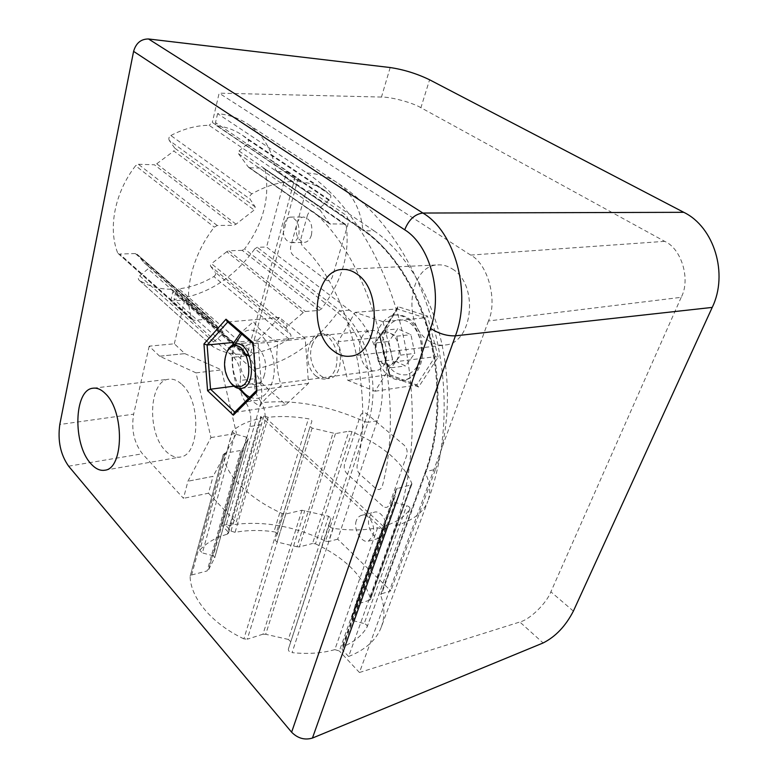 <?xml version="1.0" encoding="UTF-8"?>
<svg xmlns="http://www.w3.org/2000/svg" width="778" height="778" viewBox="0 0 778 778"><rect width="100%" height="100%" fill="white"/><g stroke="black" fill="none" stroke-linecap="round" stroke-linejoin="round"><path stroke-width="0.58" stroke-dasharray="3.89 2.92" d="M452.456 269.032C478.985 284.485 473.034 343.166 445.347 344.975C439.23 345.792 433.424 344.207 427.919 340.219C402.09 323.171 409.063 265.57 437.771 264.909C442.828 264.569 447.72 265.94 452.456 269.032M181.974 384.536C201.366 401.37 199.907 455.149 180.379 457.007C175.313 457.911 170.392 455.879 165.617 450.919C146.838 432.811 148.802 380.724 168.748 379.217C173.202 378.623 177.608 380.403 181.974 384.536M664.665 241.345L470.671 255.087C487.787 263.693 497.823 300.405 488.448 320.974L681.207 297.313C690.825 279.613 681.528 248.532 664.665 241.345L420.908 107.695L429.592 79.784M233.604 357.228L247.978 355.672C253.434 361.293 255.68 368.947 254.717 378.653L240.363 380.461C241.306 370.659 239.05 362.918 233.604 357.228L170.654 300.989L172.804 291.799L246.568 356.849L246.159 354.739L244.866 354.301C232.865 354.885 222.187 352.308 212.822 346.58L212.55 346.366C211.616 345.072 211.947 343.604 213.532 341.97L222.372 334.326L222.946 331.661L218.54 328.063L211.606 319.515L210.05 319.019L193.994 320.283L191.865 318.98C183.102 293.598 191.641 256.195 214.261 227.147L217.198 225.494L233.604 225.309L236.035 224.19L254.192 210.021L255.252 206.948L250.001 199.11C249.164 197.165 249.767 195.414 251.829 193.868C265.347 186.234 278.563 182.12 291.458 181.537L294.891 178.357L246.568 356.849M247.978 355.672L184.765 300.084L170.654 300.989M244.866 354.301L171.004 289.251L172.308 289.737L172.804 291.799M171.004 289.251C159.237 289.221 148.637 286.216 139.213 280.236L212.822 346.58M213.532 341.97L139.719 275.83C138.231 277.328 137.969 278.728 138.941 280.022L139.213 280.236M139.719 275.83L148.053 268.877L222.372 334.326M222.839 331.564L148.51 266.339L148.053 268.877M148.394 266.241L144.027 262.663L137.191 254.464L211.908 319.875M210.05 319.019L135.333 253.56L137.191 254.464M135.333 253.56L119.695 254.027L193.994 320.283M191.865 318.98L118.071 253.453L119.695 254.027M117.566 252.675C107.977 227.866 114.784 192.497 135.596 165.733L214.261 227.147M217.198 225.494L138.396 164.275L135.596 165.733M138.396 164.275L154.384 164.78L233.604 225.309M236.035 224.19L156.718 163.808L154.384 164.78M156.718 163.808L173.854 151.029L254.192 210.021M255.252 206.948L174.749 148.131L173.854 151.029M174.749 148.131L169.273 140.439L250.001 199.11M251.829 193.868L170.839 135.518C168.894 136.909 168.369 138.552 169.273 140.439M170.839 135.518C183.715 128.769 196.464 125.375 209.097 125.316L291.458 181.537M294.891 178.357L212.316 122.418L209.097 125.316M377.622 527.756L334.822 649.62L339.354 651.001L382.406 529.225L377.622 527.756C364.629 530.431 349.818 530.635 333.198 528.369C330.504 527.756 329.162 526.648 329.152 525.043L330.971 518.177L328.617 516.232L301.952 510.242L285.789 513.995L282.219 513.529C247.939 498.192 224.823 474.045 223.286 454.663L224.823 453.273L240.791 450.433L242.23 449.451L248.24 438.695L246.548 437.178L235.044 434.017L232.262 431.537L232.544 431.07C239.254 425.06 248.445 420.888 260.115 418.554L261.291 417.728L260.727 416.454L227.993 531.812L228.469 533.202L227.293 534.194L260.115 418.554M334.822 649.62C322.16 653.257 307.913 654.259 292.061 652.625L333.198 528.369M329.152 525.043L288.356 649.153C288.268 650.914 289.513 652.071 292.061 652.625M288.356 649.153L330.971 518.177M328.617 516.232L288.317 639.428L290.466 641.461M288.317 639.428L265.726 634.284L304.811 510.465M301.952 510.242L262.993 634.187L265.726 634.284M262.993 634.187L247.278 639.195L285.789 513.995M282.219 513.529L243.874 638.855L247.278 639.195M243.874 638.855C211.762 623.693 190.698 598.136 190.104 576.605L223.286 454.663M224.823 453.273L191.641 574.981L190.104 576.605M191.641 574.981L207.133 570.945L240.791 450.433M208.572 569.768L242.23 449.451L208.572 569.768L207.133 570.945M208.572 569.739L214.709 557.7L248.094 438.938M246.548 437.178L213.308 555.813L214.709 557.7M213.308 555.813L202.377 552.915L235.044 434.017M232.544 431.07L199.8 550.289L202.377 552.915M200.111 549.745C206.851 542.645 215.905 537.462 227.293 534.194M249.952 426.529C251.936 417.455 250.438 409.277 245.449 402.012L259.794 399.96C264.792 407.147 266.28 415.238 264.267 424.224L236.172 522.369L222.177 525.588L249.952 426.529L264.267 424.224M159.636 356.207L149.201 346.171L174.321 343.798L184.853 353.63L159.636 356.207L196.027 372.866L210.945 437.576L187.936 481.212L183.482 498.338L142.423 453.778C134.04 442.906 131.112 429.699 133.651 414.159L59.799 424.496M210.945 437.576L236.434 433.375L213.046 476.369L187.926 481.212L213.036 476.36L208.485 493.223L183.482 498.338M681.207 297.313L550.873 591.825C546.448 603.417 529.779 619.677 519.83 622.001L543.122 642.959M390.177 67.54L381.463 97.055C391.276 96.9 412.447 102.618 420.908 107.695M208.485 493.223L236.172 522.369M227.993 531.812L222.177 525.588M488.448 320.974L359.446 672.503L339.354 651.001M359.446 672.503L519.83 622.001M381.463 97.055L219.143 93.156L212.316 122.418M174.321 343.798L184.765 300.084M149.201 346.171L133.651 414.159M196.027 372.866L221.584 369.881L236.434 433.375M184.853 353.63L221.584 369.881M254.717 378.653C253.764 386.88 255.456 393.979 259.794 399.96M159.646 356.198L184.853 353.62M261.136 382.65L285.847 404.745L308.496 383.34L305.239 338.605L279.39 317.463L257.946 340.064L261.136 382.65L233.867 386.189M285.847 404.745L234.975 412.33L257.139 390.274L253.638 343.759L252.685 343.506M308.496 383.34L257.139 390.274L256.273 391.042M305.239 338.605L253.638 343.759L226.982 321.304M279.39 317.463L227.769 321.985M257.946 340.064L233.838 342.408M234.12 412.778L234.771 412.136M326.186 280.051L293.102 255.252C290.778 253.054 290.019 249.981 290.826 246.023L304.918 195.054C306.26 191.271 308.244 190.046 310.889 191.359L345.413 214.816C347.99 217.062 348.816 220.31 347.892 224.55L332.362 276.871C330.942 280.557 328.88 281.617 326.186 280.051M382.747 506.138L346.998 473.714C344.489 470.991 343.691 467.743 344.586 463.96L360.224 416.104C361.702 412.622 363.871 411.844 366.73 413.77L404.103 445.133C406.894 447.972 407.769 451.415 406.729 455.461L389.477 504.368C387.911 507.733 385.674 508.316 382.747 506.138M316.179 376.221C298.83 362.879 310.733 321.966 328.131 336.718C336.115 344.732 338.712 355.147 335.892 367.965C331.263 379.149 324.689 381.901 316.179 376.221M470.671 255.087L219.143 93.156M382.406 529.225L260.727 416.454M245.449 402.012C241.131 395.953 239.429 388.767 240.363 380.461M385.742 532.677L381.055 537.754C373.907 540.457 365.825 526.298 369.326 517.458C370.328 514.657 371.942 512.916 374.169 512.235C381.21 509.648 389.321 523.827 385.742 532.677M356.285 520.725C352.988 529.614 362.159 543.637 368.354 541.187L372.701 536.159C376.426 527.183 369.404 512.576 361.469 515.386C359.047 516.115 357.316 517.895 356.285 520.725M286.1 327.275L286.226 328.462L290.671 334.521C291.351 336.038 290.797 337.516 288.988 338.975C277.192 346.541 265.162 351.364 252.899 353.445L249.689 356.509L298.13 178.434L298.849 181.381L299.783 181.721C309.479 182.636 317.93 185.631 325.116 190.688L330.261 194.879C331.302 196.367 330.981 198.011 329.279 199.81L320.682 207.162L319.816 208.514L320.079 210.089L329.648 223.889L344.498 224.045L346.161 225.484C350.129 253.638 341.892 281.441 321.45 308.895L318.98 310.422L305.365 311.501L303.255 312.591L286.1 327.275M286.226 328.462L210.624 266.261L210.449 265.104L211.47 263.713L287.208 325.788M311.424 235.063C309.984 239.595 307.66 242.026 304.441 242.357C297.731 240.674 295.115 234.693 296.613 224.414C298.042 219.795 300.405 217.325 303.731 217.023C310.393 218.793 312.96 224.803 311.424 235.063M284.048 224.56C282.083 234.946 284.495 240.986 291.303 242.687C294.813 242.347 297.322 239.887 298.83 235.316C299.87 224.968 297.108 218.89 290.534 217.091C287.549 217.393 285.39 219.873 284.048 224.56M320.079 210.089L238.554 153.772L238.214 152.255L239.011 150.99L320.682 207.162M351.977 431.673L315.479 543.841L312.591 543.482L348.972 431.197L351.977 431.673C383.233 445.57 403.189 462.852 411.844 483.508L410.862 484.918L396.284 488.817L395 496.695L393.133 500.643L395.059 502.471L406.729 505.651C409.014 506.449 410.094 507.48 409.967 508.763L409.88 508.938C405.319 516.261 397.266 521.824 385.742 525.636L384.76 526.463L385.557 528.398L263.839 415.977L268.128 417.3C280.644 415.899 294.074 416.395 308.428 418.788C310.714 419.332 311.861 420.198 311.871 421.365L310.091 426.519L312.143 428.085L335.464 433.599L348.972 431.197M335.464 433.599L299.384 546.924L312.591 543.482M299.384 546.924L296.992 546.769L332.984 433.336M312.143 428.085L277.104 542.023L296.992 546.769M277.104 542.023L275.208 540.35L310.101 426.5M277.182 534.515L310.091 426.519M277.192 534.486C277.24 533.173 276.18 532.269 273.992 531.782L308.428 418.788M268.128 417.3L235.092 532.346C247.258 530.081 260.231 529.886 273.992 531.782M235.092 532.346L231.017 531.092L226.048 525.802L260.776 402.732C263.479 389.292 260.844 378.225 252.879 369.531L174.019 299.452C206.306 295.465 233.244 278.582 254.824 248.804L337.516 312.571C363.793 331.438 377.69 385.635 364.872 421.744C329.113 405.571 294.415 399.231 260.776 402.732M395.516 525.831C412.787 520.647 423.563 512.401 427.842 501.1L381.337 626.99C376.455 639.905 365.543 649.737 348.612 656.506L395.516 525.831C415.763 469.562 418.097 392.423 400.33 323.57C382.436 254.737 346.239 199.09 306.892 172.988L217.607 113.607C229.218 114.755 239.449 118.344 248.279 124.392C263.324 135.197 272.407 150.349 275.538 169.837L276.287 171.131L364.405 230.91C392.832 250.321 417.796 288.648 429.971 334.812C442.011 381.016 440.358 432.432 426.179 471.468L381.677 593.75L390.838 590.852L337.701 539.173L377.369 420.684C390.566 384.089 376.377 329.172 349.478 310.121L266.572 247.034L257.275 247.297L254.824 248.804M325.535 541.118L328.569 541.566L368.043 422.308L364.872 421.744L325.535 541.118C291.876 524.897 258.714 519.792 226.048 525.802M337.701 539.173L328.569 541.566M299.783 181.721L216.342 125.462L215.496 122.613L298.13 178.434M217.266 125.822C226.836 127.077 235.277 130.266 242.61 135.391L247.881 139.612L330.261 194.879M329.279 199.81L247.141 144.3C248.727 142.646 248.97 141.081 247.881 139.612M247.141 144.3L239.011 150.99M238.554 153.772L248.075 166.735L329.113 223.198M330.679 224.2L248.075 166.735M249.67 167.756L263.324 168.184L344.498 224.045M346.161 225.484L263.324 168.184M265.035 169.643C270.336 196.912 263.509 223.354 244.545 248.989L321.45 308.895M318.98 310.422L242.182 250.36L244.545 248.989M242.182 250.36L228.761 250.759L305.365 311.501M303.255 312.591L226.719 251.722L228.761 250.759M226.719 251.722L211.47 263.713M288.988 338.975L213.833 276.56C202.523 283.318 190.873 287.403 178.882 288.813L252.899 353.445M213.833 276.56C215.555 275.247 216.041 273.837 215.292 272.339L290.671 334.521M210.624 266.261L215.292 272.339M249.689 356.509L175.857 291.624L178.882 288.813M175.857 291.624L174.019 299.452M217.607 113.607L215.496 122.613M277.24 171.442L286.664 171.714L266.572 247.034M306.892 172.988C318.698 173.689 328.938 177.005 337.603 182.966C430.088 243.446 468.94 391.276 427.842 501.1C430.963 492.328 430.117 482.944 425.303 472.956C439.648 433.434 441.33 381.327 429.125 334.521C416.804 287.734 391.519 248.931 362.781 229.306L364.405 230.91L373.926 230.745L286.664 171.714M381.677 593.75L380.714 594.567L425.216 472.149L426.179 471.468L435.495 469.377L390.838 590.852M381.337 626.99C384.925 616.964 384.731 606.461 380.734 595.481M312.075 345.131C316.403 333.957 322.899 331.01 331.584 336.281C339.578 344.275 342.164 354.661 339.344 367.449C331.875 393.23 303.906 369.336 312.075 345.131M307.427 215.36L301.164 237.767C300.376 241.345 300.969 244.282 302.963 246.607C348.612 289.192 374.831 390.614 357.209 465.147C356.655 468.755 357.54 471.769 359.864 474.191L375.628 488.331C378.779 490.558 381.055 489.702 382.445 485.764C406.845 392.871 372.341 262.128 313.835 212.19C311.064 210.293 308.934 211.344 307.427 215.36M348.612 656.506L342.437 649.912L341.775 647.811L342.777 646.849L385.742 525.636M409.88 508.938L367.041 627.049C362.198 635.432 354.107 642.025 342.777 646.849M367.041 627.049L367.138 626.854C367.342 625.424 366.36 624.326 364.192 623.567L406.729 505.651M410.862 484.918L369.433 600.246L370.445 599.391L411.844 483.508M369.433 600.246L356.149 604.477L397.325 488.059M396.235 489.138L355.099 605.381L356.149 604.477M395.059 502.471L353.105 620.65L351.355 618.714L393.182 500.536M355.031 605.741L353.397 614.221L351.413 618.598M353.105 620.65L364.192 623.567M315.479 543.841C345.004 557.748 363.326 576.012 370.464 598.622M373.926 230.745C402.362 250.001 427.297 288.016 439.434 333.801C451.435 379.615 449.723 430.613 435.495 469.377M383.009 321.722L393.337 362.013L375.045 391.227L347.747 380.296L338.109 341.698L355.108 312.377L383.009 321.722L424.973 317.842L427.433 316.033L397.821 306.639L379.635 336.66L389.671 375.978L389.973 374.967L389.272 374.617L379.752 337.331L380.286 337.059L379.635 336.66M389.671 375.978L418.603 387.016L438.199 357.112L435.145 356.713L416.658 385.032L389.272 374.617L347.747 380.296M418.603 387.016L416.658 385.032L375.045 391.227M355.108 312.377L396.984 308.905L397.694 308.448L397.821 306.639M393.337 362.013L435.145 356.713L424.973 317.842L396.984 308.905L379.752 337.331L338.109 341.698M391.616 315.674C379.207 321.82 374.072 334.346 376.221 353.261C380.743 371.621 389.759 380.656 403.267 380.364L404.686 380.053C416.094 377.184 423.874 360.428 421.238 343.448C417.008 324.718 408.236 315.216 394.903 314.944L391.616 315.674M395.895 361.498L390.741 365.271L384.77 364.668C380.607 362.441 377.845 358.318 376.494 352.298L378.361 361.585L391.256 367.79L400.582 355.138L398.657 345.656C399.756 351.899 398.842 357.18 395.895 361.498M374.626 343.03L379.129 336.689L384.176 332.789L390.167 333.217C394.407 335.357 397.237 339.5 398.657 345.656L396.731 336.184L383.671 330.29L379.129 336.689C376.289 340.997 375.414 346.2 376.494 352.298L374.626 343.03L388.815 341.474L392.53 359.815L405.426 365.932L414.781 353.406L410.959 334.686L397.889 328.87L388.815 341.474M383.671 330.29L397.889 328.87M378.361 361.585L392.53 359.815M391.256 367.79L405.426 365.932M400.582 355.138L414.781 353.406M396.731 336.184L410.959 334.686M230.337 382.368C224.511 372.623 223.422 362.451 227.05 351.831M368.957 330.99C352.658 335.279 359.348 374.228 375.823 370.678L376.892 370.445C393.337 366.973 387.162 327.402 370.707 330.601L368.957 330.99M249.806 397.169C259.978 400.971 267.486 395.856 272.329 381.813C281.305 354.019 257.353 317.92 241.734 334.044M235.228 344.012L233.974 347.912C230.745 362.684 232.885 376.231 240.383 388.543M248.454 398.511L259.891 406.417C263.372 400.174 270.481 393.26 281.228 385.674C276.696 371.67 275.616 357.19 278.009 342.232C266.164 335.503 258.004 328.627 253.511 321.615L240.558 333.023M264.413 374.821C258.403 397.976 234.781 376.299 241.433 354.505C246.791 331.214 271.337 352.094 264.413 374.821M233.293 343.487C230.93 357.666 231.98 371.476 236.454 384.896L238.778 388.455M68.629 466.187L142.423 453.778M573.376 611.109L550.873 591.825M231.017 531.092L263.839 415.977M377.369 420.684L368.043 422.308C381.191 385.45 366.963 330.086 340.083 310.879L337.516 312.571C314.137 344.596 285.925 363.579 252.879 369.531M349.478 310.121L340.083 310.879L257.275 247.297M248.279 124.392L337.603 182.966C352.298 193.654 360.691 209.107 362.781 229.306L275.538 169.837M385.557 528.398L342.437 649.912M438.199 357.112L427.433 316.033M407.205 374.714C395.506 375.998 387.473 368.723 383.116 352.891C380.957 336.436 385.295 325.525 396.119 320.147C407.866 318.144 416.113 325.311 420.869 341.659C422.989 358.823 418.428 369.842 407.205 374.714M350.635 356.12L445.347 344.975M105.011 470.184L180.379 457.007M246.159 354.739L172.308 289.737M212.55 346.366L138.941 280.022M222.946 331.661L148.51 266.339M218.54 328.063L144.027 262.663M211.606 319.515L136.889 254.105M192.351 319.758L118.071 253.453M223.315 454.313L190.143 576.216M242.386 448.838L208.747 569.078M248.24 438.695L214.864 557.418M232.262 431.537L199.8 550.289M261.291 417.728L228.469 533.202M93.535 388.154L168.748 379.217M343.302 269.412L437.771 264.909M368.354 541.187L381.055 537.754M291.303 242.687L304.441 242.357M298.849 181.381L216.342 125.462M325.116 190.688L242.61 135.391M329.648 223.889L248.639 167.416M345.481 224.336L264.316 168.515M290.534 217.091L303.731 217.023M380.714 594.567L425.216 472.149C439.414 433.074 441.107 381.278 428.989 334.783C416.765 288.307 391.655 249.855 363.462 230.628L276.287 171.131M384.76 526.463L341.775 647.811M409.967 508.763L367.138 626.854M411.863 484.198L370.445 599.391M396.284 488.817L355.099 605.381M393.133 500.643L351.355 618.714M395 496.695L353.397 614.221M361.469 515.386L374.169 512.235M389.71 374.656L417.202 385.11M380.286 337.059L389.973 374.967M397.694 308.448L380.277 337.146M394.903 314.944C427.268 312.746 432.49 373.936 404.91 380.004L403.267 380.364M241.287 388.446L375.823 370.678M235.656 343.944L370.707 330.601"/><path stroke-width="1.17" d="M356.869 273.992C383.418 290.875 378.098 354.505 350.635 356.12C344.586 356.937 338.809 355.167 333.334 350.79C307.631 332.138 313.845 270.092 342.252 269.46C347.26 269.11 352.133 270.627 356.869 273.992M105.73 393.979C124.548 411.932 123.741 468.57 105.011 470.184C100.158 471.05 95.412 468.842 90.783 463.562C72.607 444.238 73.881 389.613 92.981 388.222C97.24 387.648 101.49 389.564 105.73 393.979M430.535 328.374C443.207 294.035 430.146 245.294 404.716 229.811L133.592 51.367L59.799 424.496C57.562 440.756 60.499 454.653 68.629 466.187L291.614 732.205L430.535 328.374C438.724 333.645 447.019 336.135 455.422 335.833L312.445 738.059C304.733 740.345 297.789 738.39 291.614 732.205M312.445 738.059L543.122 642.959C555.57 636.686 565.655 626.066 573.376 611.109L712.22 307.407L455.422 335.833C471.769 293.053 455.072 231.786 422.872 213.036L683.774 212.316C714.165 226.943 728.558 273.905 712.22 307.407M683.774 212.316L429.592 79.784C416.959 73.677 403.821 69.592 390.177 67.54L148.52 38.978L422.872 213.036C414.81 214.086 408.761 219.678 404.716 229.811M133.592 51.367C136.014 43.072 140.983 38.949 148.52 38.978M233.867 386.189L210.546 389.214L234.771 412.136M233.838 342.408L207.123 345.014L203.943 343.964L226.009 319.213L253.083 342.573L256.798 391.888L253.083 342.573M256.798 391.888L233.351 415.18L207.57 390.682L210.546 389.214L207.123 345.014L227.769 321.985M226.982 321.304L226.009 319.213M233.351 415.18L234.12 412.778L256.244 390.76M232.807 346.317C230.249 347.28 228.187 349.429 226.641 352.765C222.926 363.375 224.181 373.265 230.395 382.436C233.556 386.151 236.911 387.522 240.46 386.569C255.962 382.902 247.705 339.83 232.807 346.317M227.05 351.831L227.254 351.374C228.946 347.747 231.183 345.403 233.983 344.343L235.656 343.944C251.557 340.599 258.218 384.672 242.328 388.212L241.287 388.446C237.747 388.922 234.431 387.337 231.338 383.69L230.337 382.368M241.734 334.044L235.228 344.012M240.558 333.023L233.293 343.487M240.383 388.543C243.164 392.618 246.305 395.487 249.806 397.169M238.778 388.455L248.454 398.511M207.57 390.682L203.943 343.964M92.981 388.222L93.535 388.154M252.685 343.506L226.894 321.226M342.252 269.46L343.302 269.412M230.395 382.436L231.338 383.69M226.641 352.765L227.254 351.374"/></g></svg>
